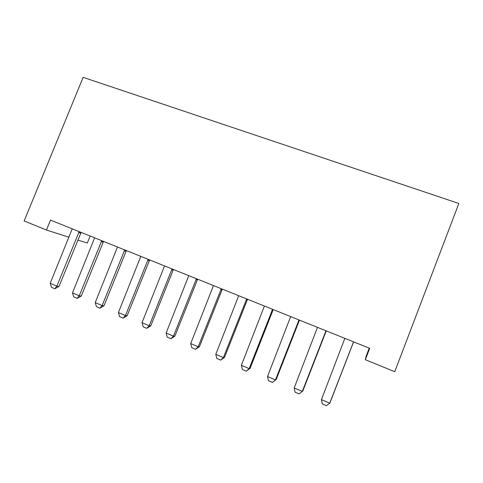 <?xml version="1.0" encoding="UTF-8"?>
<svg xmlns="http://www.w3.org/2000/svg" width="483" height="483" viewBox="0 0 483 483"><rect width="100%" height="100%" fill="white"/><g stroke="black" fill="none" stroke-linecap="round" stroke-linejoin="round"><path stroke-width="0.72" d="M90.152 236.03L87.302 243.058L77.866 240.051M369.229 348.146L366.192 356.062L365.335 359.726L394.762 371.699L458.85 203.476L83.136 77.34L24.15 220.966L46.44 230.029L68.966 237.213M365.335 359.726L369.7 348.334L50.504 220.103L46.44 230.029M353.532 341.837L329.72 403.196L326.405 405.66L322.282 403.885L321.43 399.64L344.838 338.348M321.43 399.64L329.72 403.196L330.034 402.665L353.592 341.867M325.977 330.77L302.304 391.435L299.128 393.917L295.089 392.178L294.195 387.958L317.47 327.353M294.195 387.958L302.304 391.435L302.823 391.001L326.248 330.879M299.001 319.933L275.461 379.922L276.179 379.578L272.418 382.421L268.457 380.719L267.516 376.517L290.663 316.582M299.466 320.12L276.179 379.578M267.516 376.517L275.461 379.922L272.418 382.421M272.575 309.313L249.168 368.644L250.073 368.39L246.252 371.161L242.375 369.489L241.385 365.311L264.406 306.035M273.233 309.579L250.073 368.39M241.385 365.311L249.168 368.644L246.252 371.161M246.68 298.917L223.412 357.601L224.498 357.426L220.616 360.125L216.819 358.489L215.792 354.329L238.68 295.699M247.519 299.249L224.498 357.426M215.792 354.329L223.412 357.601L220.616 360.125M221.311 288.719L198.181 346.776L199.431 346.679L195.5 349.312L191.775 347.712L190.707 343.57L213.468 285.574M222.325 289.13L199.431 346.679M190.707 343.57L198.181 346.776L195.5 349.312M196.448 278.733L173.445 336.168L174.864 336.15L170.885 338.716L167.233 337.146L166.122 333.022L188.762 275.642M197.632 279.21L174.864 336.15M166.122 333.022L173.445 336.168L170.885 338.716M172.069 268.94L149.205 325.765L150.781 325.826L146.747 328.331L143.173 326.792L142.026 322.686L164.534 265.91M173.415 269.478L150.781 325.826M142.026 322.686L149.205 325.765L146.747 328.331M148.172 259.341L125.435 315.574L127.168 315.701L123.087 318.146L119.579 316.637L118.395 312.555L140.782 256.37M149.67 259.939L127.168 315.701M118.395 312.555L125.435 315.574L123.087 318.146M124.735 249.922L102.13 305.576L104.002 305.769L99.884 308.16L96.443 306.675L95.223 302.618L117.484 247.012M126.377 250.58L104.002 305.769M95.223 302.618L102.13 305.576L99.884 308.16M101.744 240.685L79.272 295.771L81.283 296.031L77.123 298.361L73.748 296.906L72.498 292.867L94.632 237.829M103.531 241.403L81.283 296.031M72.498 292.867L79.272 295.771L77.123 298.361M79.188 231.623L56.849 286.153L58.992 286.479L54.796 288.749L51.482 287.325L50.202 283.304L72.215 228.821M81.114 232.401L58.992 286.479M50.202 283.304L56.849 286.153L54.796 288.749M325.421 331.676L325.765 331.694M325.862 330.909L326.206 330.933M298.446 320.833L298.989 320.923M298.886 320.072L299.424 320.169M272.026 310.207L272.756 310.376M272.46 309.452L273.191 309.633M246.137 299.792L247.054 300.04M246.571 299.049L247.483 299.303M220.773 289.595L221.86 289.909M221.202 288.858L222.289 289.178M195.917 279.597L197.167 279.983M196.339 278.866L197.589 279.259M171.543 269.798L172.956 270.245M171.966 269.073L173.373 269.526M147.653 260.186L149.217 260.699M148.064 259.468L149.627 259.987M124.216 250.762L125.93 251.335M124.632 250.055L126.341 250.635M101.231 241.518L103.09 242.152M101.641 240.818L103.495 241.452M78.681 232.45L80.673 233.138M79.085 231.755L81.078 232.444"/></g></svg>
